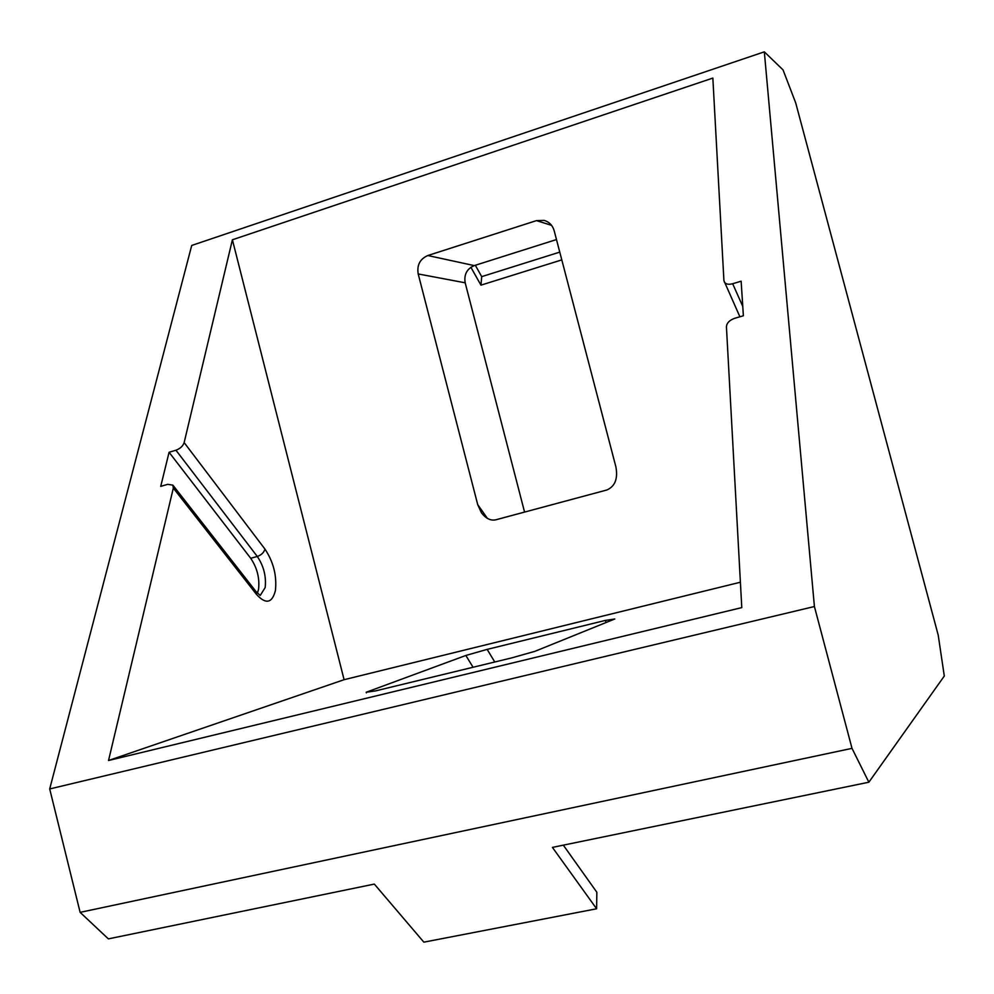<?xml version="1.0" encoding="UTF-8"?>
<svg xmlns="http://www.w3.org/2000/svg" width="994" height="994" viewBox="0 0 994 994"><rect width="100%" height="100%" fill="white"/><g stroke="black" fill="none" stroke-linecap="round" stroke-linejoin="round"><path stroke-width="1.49" d="M606.265 622.43L605.197 620.455L614.789 618.989L534.909 651.331L511.661 657.904L375.608 690.88L366.214 692.246L366.376 692.88M605.197 620.455L487.159 649.38L494.763 661.992M473.069 667.247L465.838 655.468L487.159 649.38M465.838 655.468L366.214 692.246M418.201 273.959C416.772 265.125 419.977 258.974 427.818 255.533L474.262 265.597C466.882 268.802 463.85 274.543 465.18 282.805L418.201 273.959L477.716 504.641L487.42 518.421M524.571 512.084L465.18 282.805M551.583 225.365L536.474 220.618L544.19 220.395C549.26 221.935 552.577 225.352 554.155 230.658L615.932 467.006C618.032 478.81 614.988 486.476 606.787 490.005L496.068 519.738C490.999 521.018 486.141 518.744 481.494 512.904L477.716 504.641M474.262 265.597L556.478 239.554M536.474 220.618L427.818 255.533M739.896 316.775L723.918 280.631L712.847 78.079L232.397 239.778L344.098 679.697L740.393 582.223M257.409 593.182L258.552 589.355C259.782 578.259 257.173 567.897 250.699 558.268L257.297 556.466L175.938 450.22C180.2 448.629 182.933 446.095 184.151 442.591L264.951 549.086C273.474 561.945 276.966 575.75 275.425 590.523C272.157 603.259 265.883 604.588 256.576 594.511L173.329 488.091L108.532 760.497L741.785 607.607L726.428 326.703C726.763 322.975 729.521 320.167 734.728 318.291L743.375 315.757L741.139 281.203L732.665 283.737L742.766 306.4M724.204 281.836C725.583 284.185 728.403 284.818 732.665 283.737M108.532 760.497L344.098 679.697M173.329 488.091L172.881 485.159L167.713 484.327L160.73 486.377L169.079 452.27L175.938 450.22M250.699 558.268L169.079 452.27M232.397 239.778L184.151 442.591M561.796 259.881L480.959 285.154L470.87 267.249M480.959 285.154L481.705 276.643L475.318 265.261M481.705 276.643L559.759 252.116M868.868 782.216L944.3 676.032L938.212 635.116L795.697 102.879L783.036 69.891L764.324 51.837L191.718 245.456L49.7 788.95L80.129 912.355L852.007 748.358L868.868 782.216L552.428 847.397L596.611 908.777L423.854 942.163L374.328 884.088L108.358 938.883L80.129 912.355M596.611 908.777L596.847 892.264L563.325 845.161M764.324 51.837L814.409 606.526L852.007 748.358M814.409 606.526L49.7 788.95M256.576 594.511L255.992 591.542L172.881 485.159M255.992 591.542L260.155 595.431M260.266 595.394L265.162 587.578C266.367 576.483 263.745 566.108 257.297 556.466C261.372 555.025 263.919 552.565 264.951 549.086M544.19 220.395L545.457 220.805"/></g></svg>
